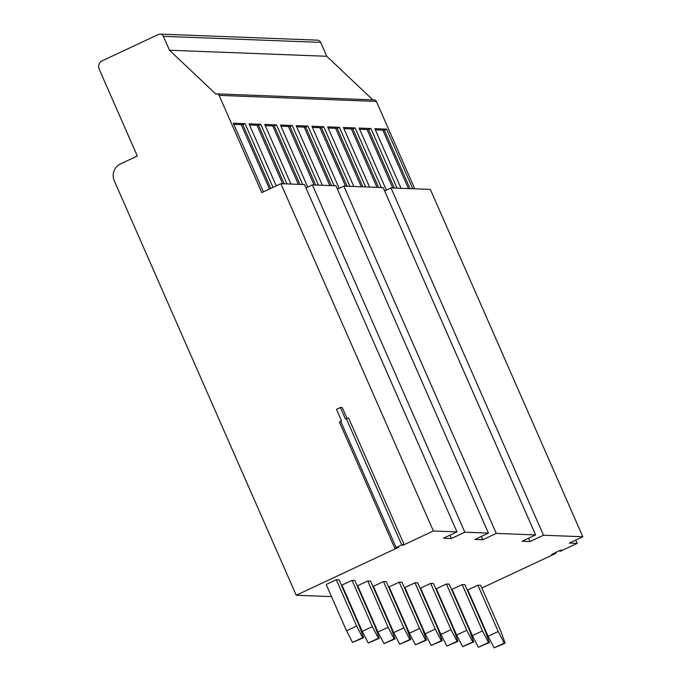 <?xml version="1.0" encoding="UTF-8"?>
<svg xmlns="http://www.w3.org/2000/svg" width="682" height="682" viewBox="0 0 682 682"><rect width="100%" height="100%" fill="white"/><g stroke="black" fill="none" stroke-linecap="round" stroke-linejoin="round"><path stroke-width="1.02" d="M559.845 550.485L560.212 551.32L577.185 543.366L575.736 540.059M331.512 596.605L296.227 595.25L114.286 180.773A12.719 12.336 92.2 0 1 120.441 163.927L137.304 156.025L99.188 69.197A6.36 6.172 92.2 0 1 102.266 60.775L158.48 34.441A3.819 3.7 92.2 0 1 163.373 36.334L169.477 50.229L215.844 94.107A2.54 2.464 92.2 0 1 216.961 93.877L374.256 99.939A2.54 2.464 92.2 0 1 376.404 101.422L414.775 188.82M160.151 34.1L317.445 40.153A3.819 3.7 92.2 0 1 320.676 42.386L326.772 56.282L372.849 99.879M560.212 551.32L561.295 550.042L559.376 550.689L551.636 554.483L555.941 553.324L481.859 588.029M469.472 593.834L469.037 594.039M456.642 599.845L456.207 600.049M555.941 553.324L555.566 552.48M577.185 543.366L569.317 543.068L582.812 536.743L543.486 535.234L529.999 541.551L528.541 538.243M337.42 189.093L343.83 186.092L383.156 187.601L535.617 534.927L496.291 533.418L482.805 539.735L481.356 536.427M535.617 534.927L522.131 541.252L529.999 541.551M441.621 600.851L441.084 600.825M425.892 600.237L425.355 600.22M410.163 599.631L409.626 599.614M394.435 599.026L393.898 599.009M378.706 598.421L378.169 598.404M362.969 597.816L362.44 597.799M347.24 597.21L346.703 597.193M216.961 93.877A2.54 2.464 92.2 0 1 219.11 95.369L261.803 192.622L280.907 183.671L304.504 184.575L456.974 531.9L433.377 530.997L402.738 545.344L403.94 544.134L401.724 544.875L394.827 548.294L398.808 547.186L296.227 595.25M456.974 531.9L443.479 538.226L451.348 538.524L449.89 535.217M464.834 532.207L312.373 184.882L335.962 185.785L488.431 533.111L464.834 532.207L451.348 538.524M488.431 533.111L474.936 539.436L482.805 539.735M352.04 580.356L341.921 585.096L362.253 631.404L372.372 626.664L378.382 638.275L379.311 638.318L375.16 626.775L354.828 580.467L352.04 580.356L372.372 626.664M367.769 580.962L357.649 585.702L377.981 632.009L388.101 627.269L394.111 638.889L395.04 638.923L390.888 627.38L370.556 581.073L367.769 580.962L388.101 627.269M383.497 581.567L373.386 586.307L393.71 632.615L403.829 627.875L409.839 639.494L410.769 639.528L406.617 627.986L386.285 581.678L383.497 581.567L403.829 627.875M399.234 582.172L389.115 586.912L409.439 633.22L419.558 628.48L425.568 640.1L426.497 640.134L422.346 628.591L402.013 582.283L399.234 582.172L419.558 628.48M414.963 582.778L404.844 587.517L425.176 633.825L435.287 629.085L441.297 640.705L442.226 640.739L438.074 629.196L417.751 582.888L414.963 582.778L435.287 629.085M430.692 583.383L420.572 588.123L440.904 634.431L451.015 629.691L457.034 641.31L457.963 641.344L453.803 629.801L433.479 583.494L430.692 583.383L451.015 629.691M446.42 583.988L436.301 588.728L456.633 635.036L466.752 630.296L472.762 641.915L473.692 641.95L469.54 630.407L449.208 584.099L446.42 583.988L466.752 630.296M462.149 584.593L452.03 589.333L472.362 635.65L482.481 630.901L488.491 642.521L489.42 642.555L485.269 631.012L464.936 584.704L462.149 584.593L482.481 630.901M477.877 585.199L467.767 589.939L488.09 636.255L498.21 631.515L504.22 643.126L505.149 643.16L500.997 631.617L480.665 585.309L477.877 585.199L498.21 631.515M336.311 579.751L326.192 584.491L346.524 630.799L356.643 626.059L362.654 637.67L363.583 637.713L359.423 626.17L339.099 579.853L336.311 579.751L356.643 626.059M346.524 630.799L352.534 642.41L362.654 637.67M363.583 637.713L352.534 642.41M362.253 631.404L368.263 643.024L378.382 638.275M379.311 638.318L368.263 643.024M377.981 632.009L383.992 643.629L394.111 638.889M395.04 638.923L383.992 643.629M393.71 632.615L399.72 644.234L409.839 639.494M410.769 639.528L399.72 644.234M409.439 633.22L415.449 644.84L425.568 640.1M426.497 640.134L415.449 644.84M425.176 633.825L431.186 645.445L441.297 640.705M442.226 640.739L431.186 645.445M440.904 634.431L446.915 646.05L457.034 641.31M457.963 641.344L446.915 646.05M456.633 635.036L462.643 646.655L472.762 641.915M473.692 641.95L462.643 646.655M472.362 635.65L478.372 647.261L488.491 642.521M489.42 642.555L478.372 647.261M488.09 636.255L494.1 647.866L504.22 643.126M505.149 643.16L494.1 647.866M343.83 186.092L496.291 533.418M582.812 536.743L430.342 189.417L391.016 187.908L543.486 535.234M280.907 183.671L433.377 530.997M312.373 184.882L305.954 187.882M391.016 187.908L384.605 190.909M347.01 418.381L342.262 407.572L340.403 407.504L336.473 409.345L341.554 420.922L339.431 422.098L394.827 548.294M340.403 407.504L345.484 419.08L348.545 417.938L403.94 544.134M326.772 56.282L169.477 50.229M401.025 188.292L374.861 128.685L386.626 129.137L412.789 188.744M397.06 188.138L370.897 128.531L359.124 128.08L386.353 190.09M381.332 187.533L355.16 127.926L343.396 127.474L369.567 187.081M365.603 186.928L339.431 127.321L327.667 126.869L353.83 186.476M349.875 186.322L323.703 126.716L311.938 126.255L339.159 188.275M334.137 185.717L307.974 126.11L296.21 125.65L322.373 185.265M318.409 185.112L292.246 125.505L280.481 125.045L307.701 187.064M302.68 184.507L276.517 124.9L264.744 124.439L290.916 184.055M286.952 183.901L260.788 124.286L249.015 123.834L276.244 185.854M273.013 187.371L245.051 123.681L233.287 123.229L263.414 191.864M375.364 129.844L384.375 130.185L386.626 129.137M410.035 188.641L384.375 130.185M408.484 188.582L382.824 130.126M394.307 188.036L368.647 129.58L370.897 128.531M359.636 129.239L368.647 129.58M392.755 187.976L367.095 129.52M378.57 187.431L352.918 128.975L355.16 127.926M343.907 128.634L352.918 128.975M377.027 187.371L351.366 128.915M362.841 186.825L337.189 128.369L339.431 127.321M328.178 128.028L337.189 128.369M361.298 186.766L335.638 128.31M347.112 186.212L321.452 127.764L323.703 126.716M312.45 127.423L321.452 127.764M345.561 186.152L319.909 127.705M331.384 185.606L305.724 127.159L307.974 126.11M296.713 126.809L305.724 127.159M329.832 185.547L304.181 127.099M315.655 185.001L289.995 126.554L292.246 125.505M280.984 126.204L289.995 126.554M314.104 184.941L288.443 126.494M299.927 184.396L274.266 125.948L276.517 124.9M265.255 125.599L274.266 125.948M298.375 184.336L272.715 125.889M284.189 183.79L258.538 125.343L260.788 124.286M249.527 124.994L258.538 125.343M282.646 183.731L256.986 125.283M270.763 188.42L242.809 124.738L245.051 123.681M269.501 189.016L241.258 124.678L242.809 124.738M233.798 124.388L241.258 124.678M401.724 544.875L346.328 418.68M396.106 547.51L340.71 421.314M320.676 42.386L163.373 36.334M376.404 101.422L219.11 95.369"/></g></svg>
